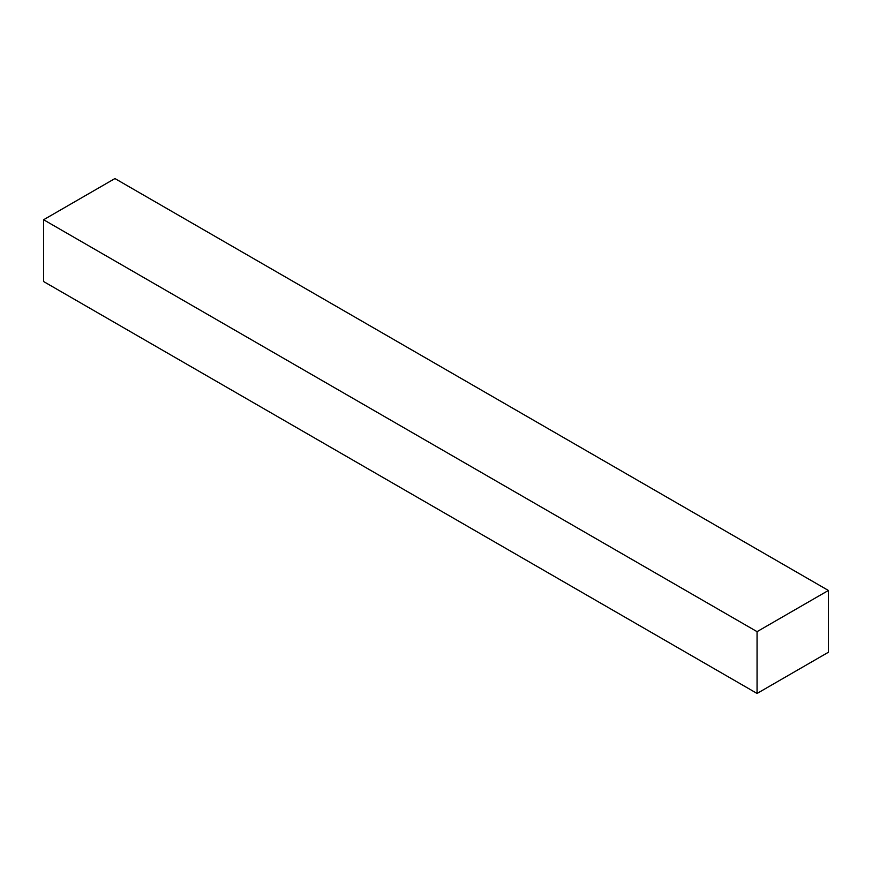 <?xml version="1.0" encoding="UTF-8"?>
<svg xmlns="http://www.w3.org/2000/svg" width="872" height="872" viewBox="0 0 872 872"><rect width="100%" height="100%" fill="white"/><g stroke="black" fill="none" stroke-linecap="round" stroke-linejoin="round"><path stroke-width="1.31" d="M114.941 178.553L828.4 590.464L757.059 631.655L43.6 219.744L114.941 178.553L43.6 219.744L757.059 631.655L757.059 693.447L43.6 281.536L43.6 219.744L43.6 281.536L757.059 693.447L828.4 652.256L828.4 590.464L114.941 178.553M828.4 590.464L757.059 631.655L757.059 693.447L828.4 652.256L828.4 590.464"/></g></svg>
